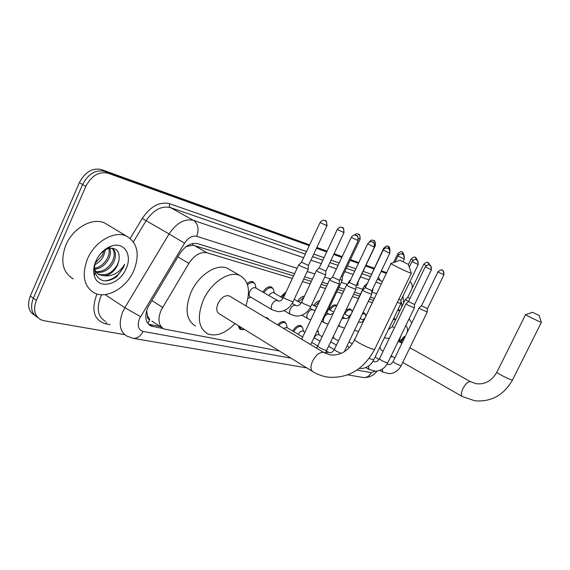 <?xml version="1.0" encoding="UTF-8"?>
<svg xmlns="http://www.w3.org/2000/svg" width="570" height="570" viewBox="0 0 570 570"><rect width="100%" height="100%" fill="white"/><g stroke="black" fill="none" stroke-linecap="round" stroke-linejoin="round"><path stroke-width="0.85" d="M247.095 283.504C249.361 281.694 251.384 281.153 253.166 281.872L255.096 284.074M262.813 292.125C265.67 287.857 268.577 286.147 271.512 287.002L273.301 289.033M280.647 296.792L286.126 291.861M297.59 301.238C299.727 297.996 301.993 296.336 304.394 296.25M313.7 305.47C315.602 302.577 317.64 300.981 319.806 300.675M329.04 309.503C331.541 305.898 333.935 304.43 336.222 305.1L336.884 305.548M345.883 310.679C347.671 309.111 349.225 308.584 350.529 309.097L351.79 310.529M362.328 313.963L364.7 313.757L362.905 312.759L364.194 312.916L365.37 314.269M277.668 324.85C280.184 322.086 282.478 321.067 284.551 321.808L286.133 323.646M265.435 317.533L267.323 317.789L268.976 319.649M292.688 331.042C295.417 326.703 298.167 324.9 300.939 325.627L302.413 327.337M317.533 330.101L317.925 330.864M292.346 278.509L206.995 252.788C200.49 251.562 194.456 255.096 188.891 263.39L161.039 310.308C157.52 319.407 158.481 325.627 163.932 328.983L279.4 350.992M146.647 310.579L147.43 315.581C147.245 317.889 148.022 319.271 149.767 319.734L147.744 323.325M149.767 319.734L147.43 315.581M293.557 275.916L194.57 245.649L192.525 245.285L186.119 246.639M373.45 300.347L369.417 299.115M359.478 296.072L353.664 294.298M343.66 291.242L337.882 289.474M326.695 286.047L321.252 284.387M311.37 281.366L303.696 279.022M399.848 310.899L397.661 310.244M372.367 302.62L368.327 301.402M358.366 298.402L352.552 296.649M342.527 293.628L336.742 291.883M325.534 288.506L320.084 286.867M310.187 283.881L302.506 281.566M242.435 329.652L240.298 329.375L238.167 325.534M294.597 273.678L197.669 243.661C191.114 242.364 185.065 245.841 179.522 254.092L147.844 307.351C144.374 316.386 145.386 322.591 150.879 325.976L163.17 328.569M160.213 326.539L148.428 324.173M124.709 334.661L43.762 320.668L40.677 319.677C34.471 315.887 33.032 309.453 36.373 300.369L85.814 186.376C91.563 175.596 98.973 171.2 108.036 173.209L309.268 245.663M409.844 281.879L409.958 281.929C411.711 282.827 412.438 284.929 412.153 288.221M316.464 248.256L326.731 251.954M333.735 254.477L341.822 257.384M350.101 260.369L358.437 263.368M365.626 265.962L373.863 268.926M381.045 271.512L386.332 273.415M34.677 315.331C28.45 311.526 26.99 305.107 30.296 296.065L79.373 182.657L82.586 184.509C88.314 173.757 95.717 169.39 104.795 171.406L309.46 245.257L104.795 171.406C95.717 169.39 88.314 173.757 82.586 184.509L33.324 298.21L82.586 184.509L85.814 186.376M37.67 317.497C31.45 313.707 30.003 307.273 33.324 298.21C30.003 307.273 31.45 313.707 37.67 317.497M316.656 247.85L326.916 251.555L316.656 247.85M333.927 254.078L342 256.999L333.927 254.078M350.286 259.984L358.623 262.991L350.286 259.984M365.805 265.584L374.041 268.555L365.805 265.584M381.223 271.149L386.503 273.051L381.223 271.149M374.39 298.388L370.357 297.141M360.432 294.063L354.633 292.267M344.636 289.175L338.872 287.387M327.693 283.924L322.257 282.243M312.389 279.186L304.729 276.813M398.587 309.774L398.451 308.591M79.373 182.657C85.087 171.933 92.483 167.587 101.567 169.611L309.653 244.851M316.842 247.451L327.102 251.156M334.106 253.693L342.185 256.614M350.464 259.607L358.801 262.62M365.983 265.214L374.212 268.192M381.394 270.786L386.674 272.695M133.8 270.65C126.569 287.779 106.896 299.371 94.485 293.044C83.847 286.617 81.51 275.253 87.474 258.937C94.812 241.295 114.841 230.088 126.725 236.237C137.634 242.998 139.992 254.469 133.8 270.65M73.302 278.93C62.557 272.417 60.078 261.145 65.856 245.093C73.003 227.751 92.946 216.942 104.951 223.176L108.022 225.022M95.817 271.634C102.614 272.033 108.093 268.719 112.261 261.687C114.955 255.887 114.826 251.363 111.891 248.114M96.273 272.282C103.334 273.158 109.084 269.888 113.53 262.478C116.48 255.923 116.031 251.142 112.169 248.135M94.513 268.392C99.928 267.23 104.175 263.946 107.238 258.524C109.041 254.961 109.568 251.605 108.827 248.463M94.691 269.318C100.52 268.52 105.122 265.185 108.492 259.314C110.516 255.239 110.943 251.555 109.761 248.263M95.368 262.92L102.258 255.388L103.89 250.814M94.934 264.644C98.703 262.692 101.56 259.863 103.498 256.172L105.379 249.874M94.684 271.021L98.19 274.056C105.756 276.308 112.133 273.251 117.335 264.879L118.888 260.804C120.213 251.228 116.608 247.188 108.058 248.691C104.773 249.81 101.845 252.011 99.266 255.296M118.888 260.804L117.584 265.036C114.584 271.142 110.309 274.733 104.745 275.809L99.458 274.875L98.19 274.056M94.513 268.776C95.375 271.619 97.021 273.65 99.458 274.875M97.385 258.16L96.366 260.191C94.506 264.573 94.05 268.698 95.005 272.574C99.209 282.015 106.469 283.39 116.764 276.699L123.441 267.558L124.609 264.352L122.728 267.245C117.762 273.529 111.77 276.379 104.745 275.809M95.91 261.067C99.408 253.664 104.502 248.691 111.178 246.147C124.117 241.274 132.689 254.997 126.098 268.698C119.593 284.971 97.94 290.294 94.356 275.78C93.138 271.284 93.651 266.382 95.91 261.067M104.958 280.939C114.107 279.521 120.655 273.992 124.609 264.352M407.799 264.11L399.969 260.241L407.799 264.11M411.248 272.98L410.136 272.895C404.814 270.95 387.992 262.585 391.098 263.433M230.088 296.379L229.354 295.944C225.15 294.911 221.381 297.412 218.039 303.454C215.994 308.612 216.436 312.103 219.364 313.935L312.41 371.362M235.018 323.596C225.335 333.486 216.222 336.884 207.672 333.799C198.274 327.992 196.842 316.721 203.376 299.977C211.121 282.257 229.682 270.251 240.013 275.581C248.762 280.853 250.722 290.935 245.891 305.841M195.581 326.069C186.084 320.205 184.552 308.969 190.986 292.367C198.617 274.797 217.163 263.012 227.594 268.406L229.739 269.646M538.842 315.374L532.537 312.289L538.842 315.374M541.386 322.207L540.901 322.164C537.816 321.045 523.759 314.127 525.59 314.633M379.898 347.102L381.259 350.115L383.118 351.177M393.15 319.599L395.644 319.606M400.881 335.78L399.1 341.708M244.38 329.375L241.367 329.367L239.414 326.311M329.716 279.635L331.633 281.074L339.214 284.095M351.234 237.405L332.552 277.056L339.442 280.305M349.317 282.57L346.638 285L348.562 286.425L355.865 289.361M367.643 243.946L349.382 282.492L356.093 285.67M267.066 318.509L268.905 319.606M362.627 290.08L364.593 291.498L371.64 294.348M383.183 250.137L365.327 287.643L371.868 290.75M283.497 328.341L286.867 327.565M278.709 325.477C281.046 322.962 283.162 322.05 285.064 322.734L286.204 323.76L286.831 326.261M298.231 334.348C299.777 331.783 301.359 330.7 302.976 331.099L303.226 331.248M293.692 331.64C296.257 327.558 298.844 325.855 301.445 326.532L302.506 327.479L303.105 329.745M397.311 302.385L400.831 303.568M398.758 299.378L401.052 300.148M314.091 337.675C315.588 335.26 317.084 334.241 318.58 334.618L318.808 334.754M317.412 330.358L318.602 333.087M405.961 303.831L407.978 305.214L414.361 307.843M425.234 266.895L408.491 301.58L414.575 304.501M332.88 337.853L333.664 338.096M419.036 307.985L421.059 309.353L427.243 311.911M437.91 271.947L421.508 305.791L427.457 308.648M272.111 309.752L250.365 296.927C248.898 295.994 248.698 294.198 249.76 291.541C251.42 288.534 253.265 287.273 255.303 287.772L255.617 287.957M298.744 264.786L300.518 266.14L308.228 269.204M249.332 297.761L247.971 298.252M320.041 222.564L301.559 262.2L308.441 265.428M247.537 284.793C249.81 282.777 251.862 282.129 253.7 282.848L255.118 284.117L255.866 287.309M319.122 268.107L316.471 270.536L318.252 271.89L325.677 274.861M337.262 229.489L319.193 268.028L325.89 271.178M268.798 295.602C270.408 293.237 272.025 292.289 273.65 292.766L273.935 292.93M263.889 292.759C266.575 288.755 269.296 287.152 272.047 287.957L273.351 289.118L274.063 291.99M341.295 276.386L342.42 276.628M339.784 279.578L342.207 280.212M281.708 297.405L285.356 293.514M349.125 281.16L349.724 281.772M356.407 285.007L357.896 285.299M298.623 301.829L303.903 297.298M364.237 286.069L365.584 287.102M383.738 248.185L367.037 284.052M372.167 290.123L372.801 290.123M314.711 306.04L319.243 301.865M330.03 310.066C332.346 306.745 334.569 305.37 336.692 305.947L334.825 304.9M348.99 316.35L350.621 314.683M344.636 313.899C346.902 310.686 349.04 309.368 351.042 309.952L352.224 311.305M407.735 297.341L405.384 299.442L408.583 301.395M423.709 264.266L407.778 297.298L409.923 298.609M362.826 319.955L365 318.039M364.7 313.757L366.026 315.894M392.602 356.613L390.657 356.913M405.819 325.577C407.222 326.802 407.728 328.99 407.329 332.132M400.874 342.705L404.33 336.386L399.413 341.886M409.11 318.772L411.789 322.926M400.496 342.492L404.33 336.386M151.748 300.461L162.564 307.394M193.194 243.418L192.525 245.285M177.861 256.863L188.891 263.39M194.57 245.649L206.995 252.788M398.003 309.524L399.99 310.593M149.775 324.544L152.938 326.639M297.098 268.32L196.671 236.286C192.275 235.382 188.235 237.676 184.545 243.183L139.529 318.594C137 325.541 138.175 329.823 143.049 331.419L291.049 358.181M143.049 331.419C140.576 336.343 137.263 338.651 133.102 338.338L127.082 336.2C119.714 331.69 118.303 323.482 122.835 311.576L124.859 307.693L105.072 294.597M110.138 324.608L105.372 323.739L106.683 322.242M105.372 323.739C94.093 320.141 91.15 310.586 96.551 295.082L97.05 294.013M101.695 294.747L100.691 296.828C96.294 308.541 97.819 316.692 105.279 321.281M130.245 238.431L142.279 218.403C150.565 206.24 159.714 201.36 169.725 203.761L306.517 251.562M313.742 254.092L324.038 257.69M331.07 260.148L339.186 262.977M347.493 265.884L355.865 268.812M363.076 271.327L371.341 274.22M378.352 277.155L380.276 280.476M108.036 173.209L101.567 169.611M36.373 300.369L30.296 296.065M140.541 316.656L124.859 307.693L169.083 233.942L146.112 220.69L133.409 241.844M184.545 243.183L169.083 233.942C176.536 222.913 184.673 218.395 193.487 220.391L170.473 207.623C161.581 205.528 153.458 209.888 146.112 220.69L142.279 218.403M382.399 281.637L377.454 279.043M378.088 279.329L377.468 279.015M196.671 236.286C199.243 229.147 198.182 223.846 193.487 220.391L303.668 257.69M310.914 260.141L321.252 263.639M328.306 266.033L336.45 268.784M344.793 271.612L353.186 274.455M360.432 276.906L368.726 279.713M375.965 282.164L381.287 283.967M370.251 276.521L361.971 273.664M354.747 271.17L346.361 268.278M338.038 265.406L329.916 262.606M322.869 260.177L312.56 256.621M305.328 254.127L170.473 207.623C169.347 206.789 169.098 205.506 169.725 203.761M356.927 370.087L371.262 372.68L375.167 371.177M401.48 307.515C402.135 304.829 401.95 302.898 400.938 301.722M376.635 293.692L371.868 292.175M362.719 289.254L356.941 287.408M347.351 284.352L341.231 282.399M330.472 278.965L324.672 277.113M314.832 273.978L307.194 271.541M362.912 377.447L363.154 377.49C366.653 377.803 369.353 376.2 371.262 372.68M324.515 352.88L323.247 352.31C319.378 352.196 315.83 355.124 312.588 361.095C310.294 366.567 310.472 370.144 313.13 371.811C317.811 374.64 322.855 376.428 328.277 377.155C348.263 378.601 363.738 369.339 374.697 349.367L374.946 348.847M391.006 263.625L354.882 339.2C351.384 339.257 367.743 348.135 373.414 349.232L374.697 349.367L411.319 273.286M470.749 381.822L470.222 381.601C467.892 381.636 465.476 383.945 462.968 388.512C461.037 392.794 460.845 395.487 462.405 396.585L474.903 400.803C491.29 402.092 503.816 395.16 512.48 380.005L512.58 379.805M525.554 314.704L496.94 372.06C494.86 372.082 508.611 379.335 511.924 379.948L512.48 380.005L541.414 322.328L539.063 315.445M357.647 240.49C358.48 238.253 358.06 236.579 356.378 235.474L356.279 235.424C355.488 235.617 354.155 233.558 351.262 237.348L358.188 240.618M310.679 344.608L339.179 284.302L339.406 280.419L358.16 240.675C358.174 236.821 357.611 235.104 356.485 235.524L356.129 235.36M373.913 246.967C374.732 244.787 374.312 243.162 372.659 242.072L372.559 242.029C371.811 242.214 370.514 240.205 367.671 243.896L374.412 247.088M356.043 285.769L374.39 247.131C374.397 243.369 373.849 241.701 372.759 242.122L372.409 241.965M346.546 285.15L317.789 345.869C318.445 347.251 321.231 348.783 326.147 350.457L326.995 350.244M389.324 253.094C390.122 250.978 389.702 249.389 388.077 248.328L387.985 248.278C387.244 248.456 385.983 246.504 383.204 250.088L389.78 253.208M371.633 294.519L371.832 290.842L389.759 253.251C389.738 249.546 389.21 247.914 388.17 248.37L387.835 248.221M325.27 353.279L327.807 352.139L328.512 352.395M362.563 290.216L334.426 349.325C334.469 350.18 336.72 351.526 341.173 353.371M403.938 258.908C404.714 256.849 404.301 255.296 402.698 254.256L402.605 254.206C401.9 254.384 400.682 252.474 397.945 255.966L404.358 259.015M403.125 261.587L404.337 259.051C403.646 251.149 402.021 255.41 402.605 254.206L402.463 254.149M417.817 264.43C418.572 262.421 418.166 260.903 416.592 259.884L416.499 259.842C415.972 258.794 414.454 259.364 411.939 261.552L418.202 264.53M401.009 300.226L418.188 264.565C417.489 256.821 415.943 261.031 416.499 259.842L416.349 259.778M369.139 358.473L373.763 359.834M431.013 269.681C431.754 267.722 431.348 266.24 429.794 265.235L429.702 265.192C429.196 264.174 427.714 264.729 425.249 266.86L431.369 269.774M414.347 307.971L414.547 304.572L431.355 269.802C430.628 262.2 429.182 266.382 429.702 265.192L427.835 262.599M373.015 361.245L373.678 361.444M405.911 303.938L379.506 358.673C380.332 359.955 382.905 361.352 387.222 362.862L387.842 362.719M414.333 307.971L387.757 362.898C385.071 368.006 381.017 370.764 375.594 371.17L369.004 369.481L368.519 366.097M443.574 274.683C444.301 272.766 443.902 271.32 442.37 270.337L442.284 270.294C441.793 269.304 440.339 269.838 437.924 271.911L443.909 274.761M427.236 312.032L427.436 308.712L443.895 274.797C443.154 267.337 441.786 271.477 442.284 270.294L442.142 270.237M418.986 308.078L393.108 361.494C393.963 362.755 396.492 364.123 400.689 365.598L401.259 365.463M427.222 312.032L401.18 365.634C398.558 370.593 394.604 373.279 389.303 373.692L382.776 372.039L382.228 369.125M388.519 364.558L387.322 364.18M326.375 225.606C327.201 223.369 326.802 221.709 325.164 220.626L325.071 220.583C325.199 221.281 323.553 218.182 320.069 222.507L326.981 225.763M308.213 269.411L308.406 265.542L326.952 225.813C326.824 221.801 326.254 220.084 325.242 220.661L324.929 220.519M298.666 264.95L283.625 297.219C283.197 297.319 283.76 297.825 285.321 298.744L293.009 301.879C289.61 308.427 284.587 311.676 277.946 311.633L272.439 309.938C271.007 309.026 270.836 307.216 271.926 304.522C273.372 301.801 275.061 300.454 276.984 300.49L277.733 300.782M308.192 269.411L293.115 301.651M343.461 232.467C344.266 230.294 343.867 228.677 342.249 227.615L342.164 227.572C342.292 228.257 340.689 225.236 337.283 229.439L344.016 232.61M325.841 271.284L343.988 232.66C343.845 228.72 343.29 227.045 342.321 227.644L342.021 227.508M316.371 270.693L301.658 302.079L303.382 303.582L310.793 306.624C307.487 312.966 302.592 316.122 296.101 316.086L290.643 314.426C289.282 313.55 289.14 311.797 290.216 309.168C291.626 306.525 293.244 305.214 295.082 305.235L295.766 305.499M325.855 271.284L325.662 275.046L310.892 306.411M358.523 238.495L360.147 239.101M359.642 238.972C360.425 236.856 360.026 235.275 358.437 234.234L358.216 234.135M310.757 319.877L307.9 318.687C306.61 317.846 306.496 316.143 307.558 313.578C308.926 310.999 310.486 309.717 312.232 309.731L312.866 309.973M326.603 310.914L327.743 310.921M374.747 245.036L374.989 245.136C375.758 243.077 375.359 241.537 373.792 240.512L373.706 240.469C373.008 240.64 371.768 238.73 369.061 242.229L369.082 242.3M374.989 245.136L375.438 245.299C374.889 237.605 373.072 241.573 373.706 240.469L373.571 240.412M328.085 324.123L324.287 322.727C323.062 321.922 322.969 320.269 324.009 317.761C325.349 315.253 326.852 313.999 328.519 313.999L329.111 314.22M357.889 285.456L358.081 281.886L375.459 245.257M389.844 250.187L388.291 246.432C387.764 245.385 386.253 245.962 383.76 248.149L384.479 248.606M390.072 250.935C389.239 243.725 387.771 247.494 388.291 246.432L388.156 246.375M341.936 318.801L344.544 318.26M364.18 286.19L350.493 315.566M344.536 328.078L339.863 326.567L338.951 325.085M403.802 255.082L402.164 252.104C401.665 251.085 400.183 251.641 397.732 253.771L399.121 254.569M404.137 255.524C402.263 249.917 402.078 253.002 402.164 252.104L402.035 252.047M358.537 321.9L359.243 322.107M358.516 331.597L354.59 330.173M416.998 260.112L415.373 257.505C414.896 256.514 413.45 257.056 411.034 259.129L413.043 260.226M417.311 260.347C415.259 255.766 415.402 258.21 415.373 257.505L415.245 257.455M429.851 265.264C427.678 260.982 428.063 263.34 427.97 262.656C427.5 261.687 426.089 262.214 423.724 264.238L426.289 265.599M405.327 299.528L392.324 326.496L394.312 327.985M151.948 321.095L162.094 327.779M398.031 309.474L400.019 310.543M240.298 329.375L239.664 328.983M148.984 324.722L150.879 325.976M382.413 281.601L378.33 279.457M403.688 302.927L403.004 296.087M376.97 371.063C373.607 375.659 369.004 377.803 363.154 377.49L347.664 374.853M133.102 338.338L306.788 367.892M108.058 248.691L111.178 246.147M95.005 272.574L94.356 275.78M126.725 236.237L104.951 223.176M354.626 339.734C350.279 348.462 342.235 356.1 330.101 354.882L323.888 352.509L229.354 295.944M408.305 264.288L411.355 273.294M240.013 275.581L227.594 268.406M399.884 260.276L391.141 263.447M496.841 372.26C491.725 380.981 484.778 384.786 476.014 383.681L470.514 381.693L409.873 347.743M391.191 355.801L394.846 357.896M402.741 362.42L462.142 396.435M395.787 319.314L393.813 318.231M398.245 341.231L401.928 343.29M532.501 312.303L525.611 314.633M244.323 329.339L243.226 329.638M240.768 328.997L238.673 327.7M332.474 277.141L329.745 279.635M301.658 339.207L329.638 279.799M316.343 347.992L317.661 346.132M325.228 353.257L355.83 289.546M267.836 318.737L265.77 317.504M356.058 285.769L355.851 289.546M330.08 352.766C331.605 352.702 333.015 351.633 334.312 349.56M344.33 351.661L371.611 294.519M365.263 287.715L362.648 290.08M329.581 352.745L326.517 351.213M286.589 327.401L302.691 337.005M311.726 342.392L317.668 345.933M287.209 327.771L286.204 323.76M285.064 322.734L283.055 321.544M302.976 331.099L304.929 332.253M313.985 337.611L320.012 341.181M328.826 346.396L334.277 349.624M303.546 331.434L302.506 327.479M301.445 326.532L299.499 325.385M397.924 256.008L395.046 262.029M401.024 300.226L400.824 303.71L373.671 360.033C370.906 365.292 366.752 368.12 361.202 368.526L359.271 368.42M318.58 334.618L322.128 336.706M330.963 341.893L336.435 345.107M345.042 350.165L345.812 350.621M319.107 334.925L318.039 331.028M411.925 261.587L409.267 267.116M375.352 361.843C376.82 361.793 378.181 360.803 379.413 358.858M365.783 367.572L368.797 369.36M408.441 301.637L405.982 303.831M374.846 361.822L373.094 361.109M333.457 337.974L338.445 340.881M347.073 345.919L349.46 347.315M333.949 338.259L333.471 336.606M389.018 364.579C390.436 364.565 391.775 363.589 393.022 361.665M379.848 370.322L382.591 371.925M421.458 305.841L419.05 307.985M348.968 341.936L352.232 343.831M375.089 357.091L379.1 359.413M278.78 301.06C280.419 301.224 281.993 300.019 283.518 297.454M250.942 297.269L247.979 298.181M301.487 262.293L298.773 264.786M278.424 301.01L255.303 287.772M256.072 288.221L255.118 284.117M253.7 282.848L251.463 281.559M296.863 305.791C298.623 305.862 300.183 304.693 301.559 302.285M284.124 310.614L290.351 314.262M296.507 305.748L292.182 303.44M273.65 292.766L283.105 298.21M274.355 293.172L273.351 289.118M272.047 287.957L269.881 286.71M354.148 235.154C357.333 232.496 358.387 234.697 358.352 234.192L358.523 234.27C359.528 233.786 360.062 235.41 360.126 239.151L342.378 276.721L342.2 280.39M314.013 310.28L315.381 310.073M301.886 315.196L307.636 318.53M342.178 280.39L327.65 311.113L324.188 316.015M313.65 310.237L309.902 308.277M294.213 299.307L301.038 303.204M330.294 314.54L333.122 313.5M321.715 321.245L324.045 322.591M347.807 283.938L349.061 281.288M350.671 279.77L349.146 281.16M343.653 315.381L342.869 316.827M329.93 314.498L326.703 312.859M311.84 304.409L316.735 307.194M345.769 318.594C347.536 318.637 349.04 317.561 350.301 315.36M338.587 325.841L339.642 326.446M366.752 283.817L364.259 286.069M345.399 318.552L342.691 317.212M328.548 309.225L333.749 312.168M371.747 292.424L372.773 290.272L372.887 288.62M360.496 322.449L363.432 321.316M360.126 322.406L358.608 321.751M344.415 313.778L349.495 316.635M397.71 253.807L393.514 262.585M360.176 318.466L363.817 320.504M352.16 311.448L351.939 310.743M351.042 309.952L349.182 308.919M411.02 259.165L408.412 264.601M388.32 329.624L392.267 326.624M389.246 338.473L384.322 337.924M366.004 315.937L365.541 314.49"/></g></svg>
